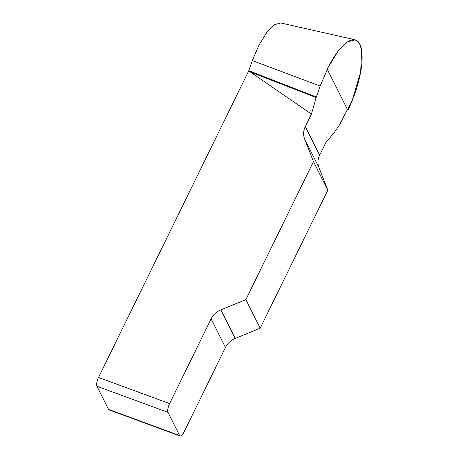 <?xml version="1.0" encoding="UTF-8"?>
<svg xmlns="http://www.w3.org/2000/svg" width="459" height="459" viewBox="0 0 459 459"><rect width="100%" height="100%" fill="white"/><g stroke="black" fill="none" stroke-linecap="round" stroke-linejoin="round"><path stroke-width="0.69" d="M180.152 436.05L109.081 409.91A7.005 2.329 -69.8 0 1 108.542 409.371L179.612 435.516A7.005 2.329 110.2 0 0 180.152 436.05A7.005 2.329 110.2 0 0 183.939 432.194L225.449 347.463A17.517 15.772 153.4 0 1 235.22 338.455L260.201 328.208L327.806 190.21L318.959 167.524A17.517 15.772 153.4 0 1 319.648 155.176L325.787 142.651L334.198 132.588L339.585 124.71L352.351 99.953L360.659 71.988L361.681 49.974L359.282 42.985L355.065 39.818L347.36 41.93L337.91 51.465L328.202 67.347L320.17 86.017L316.148 97.56L311.443 114.062L248.715 70.881L252.324 60.571L258.893 45.349L266.811 32.4L274.476 24.683L280.845 22.961M108.542 409.371L96.929 386.231A7.005 2.329 -69.8 0 1 98.519 377.47L248.715 70.881M260.201 328.208L245.858 299.624L220.877 309.871A17.517 15.772 -26.6 0 0 211.106 318.879L169.595 403.61A7.005 2.329 110.2 0 0 168 412.371L96.929 386.231M245.858 299.624L313.463 161.625L327.806 190.21M311.443 114.062L305.304 126.592A17.517 15.772 -26.6 0 0 304.615 138.939L313.463 161.625M179.612 435.516L168 412.371M316.331 96.981L248.772 70.72M316.148 97.56L250.075 71.879M327.198 69.154C335.776 52.194 343.957 42.44 351.743 39.893C359.15 38.665 362.593 45.527 362.071 60.485C361.537 73.985 355.53 95.053 347.859 110.332L327.198 69.154M98.519 377.47L169.595 403.61M220.877 309.871L235.22 338.455M225.449 347.463L211.106 318.879M318.959 167.524L304.615 138.939M305.304 126.592L319.648 155.176M320.17 86.017L252.324 60.571M280.747 22.95L355.088 39.801"/></g></svg>
